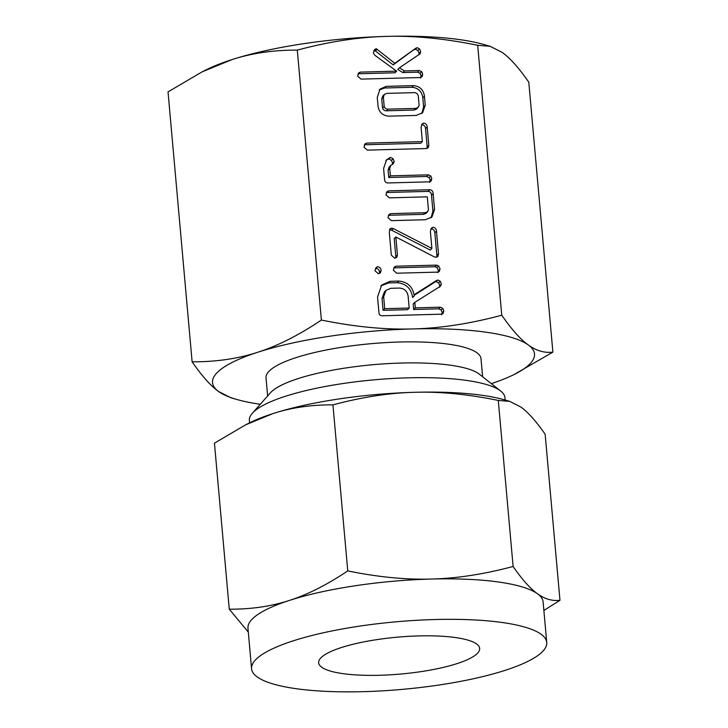 <?xml version="1.0" encoding="UTF-8"?>
<svg xmlns="http://www.w3.org/2000/svg" width="728" height="728" viewBox="0 0 728 728"><rect width="100%" height="100%" fill="white"/><g stroke="black" fill="none" stroke-linecap="round" stroke-linejoin="round"><path stroke-width="1.09" d="M381.108 270.589L380.398 272.873L378.351 273.71L374.993 270.752L376.267 267.394L377.723 266.694C379.843 267.103 380.971 268.404 381.108 270.589L379.479 272.226L379.379 273.519M438.939 271.653L439.576 271.007L437.228 272.126L396.696 273.218L393.329 270.206L394.385 266.958L396.068 266.202L436.6 265.119L438.629 265.902L440.076 268.951L439.239 271.398M389.307 232.432L390.062 228.765L391.637 228.155L393.284 228.592L431.895 248.412L430.366 231.331L431.476 228.101L433.069 227.227C435.189 227.664 436.327 228.983 436.481 231.167L438.511 253.854L437.81 256.647L436.099 257.248L434.097 256.756L395.841 237L397.442 254.955L396.769 257.303L394.667 258.185L391.327 255.119L389.307 232.432M385.949 194.867L387.041 191.619L388.743 190.845L429.638 189.744C431.904 189.972 433.069 191.282 433.142 193.675L434.552 209.537L431.931 217.062L425.471 219.729L391.4 220.639L387.988 217.663L389.071 214.414L390.79 213.632L425.016 212.713L427.618 211.766L428.446 209.764L427.291 196.833L389.38 197.852L385.949 194.867M430.703 181.345L431.313 180.735L428.938 181.854L388.033 182.956C385.967 182.974 384.83 181.945 384.611 179.871L383.592 168.45L386.623 159.696L390.645 157.457L393.093 158.695L394.185 161.507L393.284 163.718L390.781 165.42L389.717 168.386L390.39 175.858L428.291 174.847L430.776 175.948L431.804 178.706L430.985 181.108M421.075 127.209L422.249 123.915L423.769 123.078C425.898 123.514 427.036 124.834 427.19 127.036L428.819 145.3L428.137 147.82L425.98 148.548L367.358 150.123L363.954 147.138L365.056 143.871L366.748 143.107L422.358 141.614L421.075 127.209M377.259 97.434L380.052 89.062L386.259 86.359L413.504 85.622C419.865 86.259 423.514 89.772 424.433 96.16L425.243 105.232L422.622 112.758L416.161 115.424L388.916 116.162C382.837 115.679 379.215 112.467 378.069 106.497L377.259 97.434M501.765 315.215C470.179 323.696 440.458 328.273 412.585 328.938C384.866 329.757 354.463 326.799 321.385 320.056L297.297 50.123C328.883 41.642 358.613 37.064 386.477 36.4C414.205 35.581 444.599 38.538 477.677 45.282L501.765 315.215C511.629 329.456 520.484 339.385 528.337 344.981A161.634 37.01 -5.1 0 1 529.729 364.091A161.634 37.01 -5.1 0 1 514.186 374.474A161.634 37.01 -5.1 0 1 491.318 383.647M421.612 77.041L422.222 76.431L419.847 77.55L361.033 79.125L357.621 76.14L358.722 72.864L360.396 72.118L396.651 71.144L374.72 55.191L373.4 52.88L374.583 49.559L376.276 48.703L394.804 63.281L415.952 48.139L417.281 47.702L419.565 48.931L420.693 51.77L420.056 53.836L399.426 67.813L404.459 70.934L419.21 70.534L421.685 71.635L422.713 74.392L421.894 76.804M442.697 313.723L443.325 313.076L440.977 314.205L382.364 315.77C380.316 315.797 379.179 314.778 378.951 312.731L377.55 296.969L381.645 285.058L390.172 281.299L398.926 281.063C407.78 282.018 412.885 286.959 414.232 295.887L414.132 294.713L436.272 280.635L437.892 280.016L440.267 281.217L441.423 284.038L440.44 286.24L414.814 302.357L415.306 307.862L440.258 307.189L442.779 308.281L443.834 311.047L442.997 313.477M542.351 651.751A148.166 33.925 -5.1 0 1 382.61 690.836A148.166 33.925 -5.1 0 1 251.579 668.768A148.166 33.925 -5.1 0 1 255.956 659.441A148.166 33.925 -5.1 0 1 415.706 620.356A148.166 33.925 -5.1 0 1 546.737 642.424A148.166 33.925 -5.1 0 1 542.351 651.751M546.737 642.424L543.124 601.938A148.166 33.925 174.9 0 0 537.464 593.748A148.166 33.925 174.9 0 0 431.358 579.042A148.166 33.925 174.9 0 0 289.435 600.409A148.166 33.925 174.9 0 0 252.343 618.955A148.166 33.925 174.9 0 0 247.966 628.282L251.579 668.768M321.048 657.693A80.817 18.509 -5.1 0 1 408.181 636.372A80.817 18.509 -5.1 0 1 479.652 648.411A80.817 18.509 -5.1 0 1 477.268 653.498A80.817 18.509 -5.1 0 1 390.126 674.82A80.817 18.509 -5.1 0 1 318.655 662.78A80.817 18.509 -5.1 0 1 321.048 657.693M248.303 632.104L229.265 609.181C251.087 609.318 271.144 606.388 289.435 600.409C307.662 594.594 327.099 584.757 347.757 570.898C377.959 577.086 405.824 579.807 431.358 579.042C456.784 578.432 484.038 574.237 513.113 566.466C522.113 579.497 530.23 588.597 537.464 593.748C544.671 599.026 552.179 601.21 559.969 600.309L543.88 610.437M559.969 600.309L545.154 434.279C536.145 421.248 528.028 412.148 520.793 406.998L509.764 401.392L498.289 400.436L513.113 566.466M498.289 400.436C468.095 394.248 440.231 391.537 414.696 392.292C389.262 392.902 362.016 397.097 332.942 404.868L347.757 570.898M332.942 404.868C311.129 404.741 291.064 407.662 272.773 413.65L245.636 424.824L214.451 443.152L229.265 609.181M245.636 424.824L249.931 422.677A148.166 33.925 -5.1 0 1 272.773 413.65A148.166 33.925 -5.1 0 1 414.696 392.292A148.166 33.925 -5.1 0 1 504.777 399.936L509.764 401.392M249.577 422.859L249.367 420.466A128.301 29.375 -5.1 0 1 252.334 413.258A128.301 29.375 -5.1 0 1 253.153 412.385A128.301 29.375 -5.1 0 1 376.34 379.643A128.301 29.375 -5.1 0 1 500.746 391.091A128.301 29.375 -5.1 0 1 504.941 397.652L505.159 400.045M252.334 413.258L270.397 392.838A107.926 24.716 -5.1 0 1 271.089 392.11A107.926 24.716 -5.1 0 1 374.702 364.564A107.926 24.716 -5.1 0 1 479.352 374.192L500.746 391.091M267.631 395.968L266.02 377.877A107.926 24.716 -5.1 0 1 269.205 371.08A107.926 24.716 -5.1 0 1 385.567 342.615A107.926 24.716 -5.1 0 1 481.008 358.686L482.628 376.776M260.287 404.268A161.634 37.01 -5.1 0 1 236.163 399.281A161.634 37.01 -5.1 0 1 218.691 391.582L230.731 397.697L236.163 399.281M192.119 361.816C201.947 376.039 210.802 385.958 218.691 391.582A161.634 37.01 -5.1 0 1 217.299 372.472A161.634 37.01 -5.1 0 1 257.767 352.243C237.901 358.74 216.016 361.925 192.119 361.816L168.032 91.892L202.056 71.89L231.659 59.705C251.524 53.208 273.4 50.014 297.297 50.123M202.056 71.89L206.734 69.551A161.634 37.01 -5.1 0 1 231.659 59.705A161.634 37.01 -5.1 0 1 386.477 36.4A161.634 37.01 -5.1 0 1 484.757 44.745L490.19 46.328L502.229 52.443C510.082 58.04 518.937 67.968 528.792 82.209L552.889 352.134C544.426 353.153 536.236 350.76 528.337 344.981A161.634 37.01 -5.1 0 0 412.585 328.938A161.634 37.01 -5.1 0 0 257.767 352.243C277.741 345.864 298.944 335.135 321.385 320.056M514.186 374.474L552.889 352.134M477.677 45.282L490.19 46.328M373.828 50.541L375.43 50.969L377.059 49.331M375.43 50.969L393.175 64.919L394.804 63.281M393.175 64.919L415.952 48.139M414.323 49.777L417.281 47.702M415.652 49.34L417.936 50.569L419.565 48.931M417.936 50.569L419.064 53.408L420.693 51.77M419.064 53.408L418.937 54.7M404.459 70.934L402.83 72.573L397.797 69.451L399.426 67.813M402.83 72.573L417.581 72.172L419.21 70.534M417.581 72.172L420.056 73.273L421.685 71.635M420.056 73.273L421.084 76.04L422.713 74.392M421.084 76.04L420.593 78.069M357.985 73.901L360.396 72.118M358.767 73.755L395.022 72.782L396.651 71.144M374.647 50.35L376.276 48.703M379.252 89.953L384.63 87.997L386.259 86.359M384.63 87.997L411.875 87.269L413.504 85.622M411.875 87.269C418.236 87.897 421.885 91.41 422.804 97.807L424.433 96.16M422.804 97.807L423.614 106.87L425.243 105.232M423.614 106.87L421.758 113.523M384.375 94.376L382.746 96.014L381.736 98.835L382.555 108.035C383.174 109.946 384.493 110.865 386.523 110.793L414.05 110.046L416.662 109.109L419.137 105.46L418.309 96.26C417.908 93.985 416.562 92.775 414.268 92.638L386.75 93.375L384.375 94.376L383.365 97.197L384.184 106.397C384.803 108.308 386.122 109.227 388.151 109.145L415.679 108.408L418.291 107.471M414.05 110.046L415.679 108.408M386.523 110.793L388.151 109.145M382.555 108.035L384.184 106.397M381.736 98.835L383.365 97.197M421.512 124.87L423.769 123.078M422.14 124.716C424.269 125.161 425.407 126.481 425.561 128.674L427.19 127.036M425.561 128.674L427.19 146.938L428.819 145.3M427.19 146.938L427.109 148.385M364.319 144.908L366.748 143.107M365.119 144.745L420.729 143.261L422.358 141.614M385.84 160.579L389.689 157.676M388.07 159.314L390.645 157.457M389.016 159.095L391.464 160.333L393.093 158.695M391.464 160.333L392.556 163.154L394.185 161.507M392.556 163.154L392.274 164.528M390.781 165.42L389.152 167.067L388.088 170.024L389.717 168.386M388.088 170.024L388.761 177.505L390.39 175.858M388.761 177.505L426.672 176.485L428.291 174.847M426.672 176.485L429.147 177.587L430.776 175.948M429.147 177.587L430.175 180.344L431.804 178.706M430.175 180.344L429.684 182.373M386.313 192.638L388.743 190.845M387.114 192.483L428.009 191.382L429.638 189.744M428.009 191.382C430.275 191.61 431.44 192.92 431.513 195.313L433.142 193.675M431.513 195.313L432.923 211.175L434.552 209.537M432.923 211.175L431.067 217.827M388.352 215.433L390.79 213.632M389.161 215.27L423.387 214.351L425.016 212.713M423.387 214.351L425.989 213.404L427.618 211.766M389.462 229.866L391.637 228.155M390.008 229.802L391.655 230.239L393.284 228.592M391.655 230.239L430.266 250.05L431.895 248.412M430.758 229.038L433.069 227.227M431.44 228.865C433.56 229.311 434.698 230.621 434.853 232.814L436.481 231.167M434.853 232.814L436.882 255.492L438.511 253.854M436.882 255.492L436.8 257.166M397.442 254.955L395.814 256.593L394.212 238.638L395.841 237M395.814 256.593L395.677 257.994M393.666 267.986L396.068 266.202M394.44 267.84L434.971 266.757L436.6 265.119M434.971 266.757L437 267.54L438.629 265.902M437 267.54L438.447 270.589L440.076 268.951M438.447 270.589L437.947 272.645M375.457 268.477L377.723 266.694M376.094 268.332C378.214 268.741 379.343 270.043 379.479 272.226M380.871 285.876L388.552 282.937L397.297 282.701C406.151 283.656 411.256 288.597 412.603 297.534L414.232 295.887M414.177 295.286L434.643 282.282L436.272 280.635M434.643 282.282L437.892 280.016M436.263 281.654L438.638 282.855L440.267 281.217M438.638 282.855L439.794 285.685L441.423 284.038M439.794 285.685L439.576 287.196M415.306 307.862L413.677 309.5L413.186 303.995L414.814 302.357M413.677 309.5L438.629 308.827L440.258 307.189M438.629 308.827L441.15 309.919L442.779 308.281M441.15 309.919L442.205 312.685L443.834 311.047M442.205 312.685L441.705 314.724M388.552 282.937L390.172 281.299M397.297 282.701L398.926 281.063M385.967 290.372L384.339 292.01L382.036 298.435L383.092 310.319L407.562 309.664L409.191 308.026L408.126 296.141C407.316 291.191 404.459 288.506 399.554 288.079L390.8 288.306L385.967 290.372L383.665 296.796L384.721 308.681L409.191 308.026M383.092 310.319L384.721 308.681M382.036 298.435L383.665 296.796"/></g></svg>
